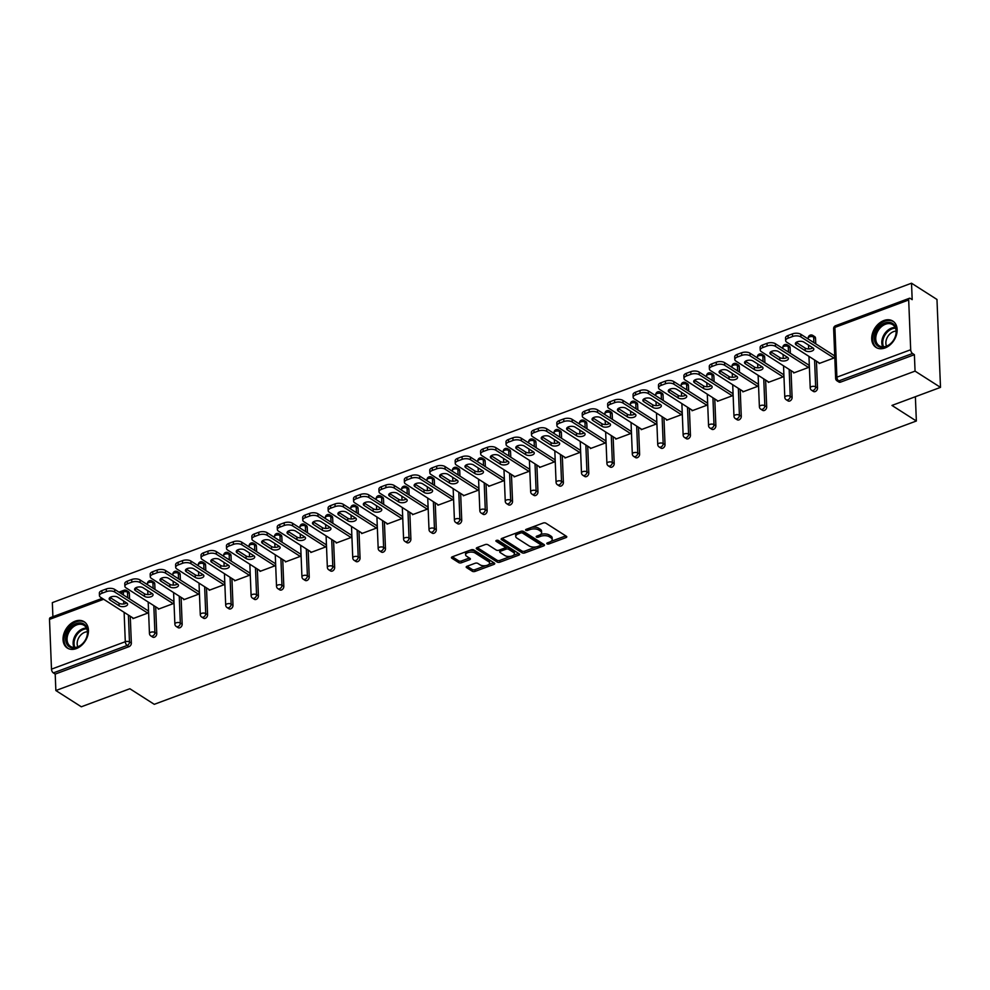 <?xml version="1.0" encoding="UTF-8"?>
<svg xmlns="http://www.w3.org/2000/svg" width="990" height="990" viewBox="0 0 990 990"><rect width="100%" height="100%" fill="white"/><g stroke="black" fill="none" stroke-linecap="round" stroke-linejoin="round"><path stroke-width="1.49" d="M547.049 543.832A1.374 0.656 177.7 0 0 548.967 543.931L565.958 537.607A1.968 0.941 177.7 0 0 566.787 536.803A1.968 0.941 177.7 0 0 566.416 536.295L545.898 523.178A1.968 0.941 177.7 0 0 543.151 523.042L526.16 529.353A1.374 0.656 177.7 0 0 525.591 529.922A1.374 0.656 177.7 0 0 525.839 530.281A1.374 0.656 177.7 0 0 527.757 530.38L529.959 529.563A6.287 2.995 177.7 0 1 538.721 529.984L540.441 531.086A6.287 2.995 177.7 0 1 541.604 532.731A6.287 2.995 177.7 0 1 538.968 535.318L536.766 536.135A1.374 0.656 177.7 0 0 536.196 536.704A1.374 0.656 177.7 0 0 536.444 537.063A1.374 0.656 177.7 0 0 538.362 537.149L540.565 536.332A6.287 2.995 177.7 0 1 549.326 536.766L551.046 537.855A6.287 2.995 177.7 0 1 552.21 539.513A6.287 2.995 177.7 0 1 549.574 542.087L547.371 542.904A1.374 0.656 177.7 0 0 546.802 543.473A1.374 0.656 177.7 0 0 547.049 543.832M76.304 648.599A15.617 11.323 -57.4 0 0 87.739 635.63A15.617 11.323 -57.4 0 0 84.162 621.732A15.617 11.323 -57.4 0 0 75.203 621.175A15.617 11.323 -57.4 0 0 63.756 634.145A15.617 11.323 -57.4 0 0 67.345 648.054A15.617 11.323 -57.4 0 0 76.304 648.599M884.986 347.973A15.617 11.323 -57.4 0 0 896.433 334.991A15.617 11.323 -57.4 0 0 892.844 321.094A15.617 11.323 -57.4 0 0 883.884 320.537A15.617 11.323 -57.4 0 0 872.438 333.519A15.617 11.323 -57.4 0 0 876.026 347.416A15.617 11.323 -57.4 0 0 884.986 347.973M467.02 566.268A1.968 0.941 177.7 0 0 466.191 567.084A1.968 0.941 177.7 0 0 466.562 567.592L472.317 571.279A1.968 0.941 177.7 0 0 475.052 571.403L493.923 564.399A1.968 0.941 177.7 0 0 494.753 563.582A1.968 0.941 177.7 0 0 494.381 563.075L473.851 549.957A1.968 0.941 177.7 0 0 471.116 549.821L452.244 556.838A1.968 0.941 177.7 0 0 451.428 557.642A1.968 0.941 177.7 0 0 451.786 558.162L458.741 562.605A1.968 0.941 177.7 0 0 461.489 562.741L469.557 559.734A1.968 0.941 177.7 0 0 470.386 558.929A1.968 0.941 177.7 0 0 470.015 558.409L466.562 556.207A5.259 2.512 177.7 0 1 465.597 554.833A5.259 2.512 177.7 0 1 469.198 552.284A5.259 2.512 177.7 0 1 475.126 553.026L488.639 561.664A5.259 2.512 177.7 0 1 489.617 563.038A5.259 2.512 177.7 0 1 486.016 565.587A5.259 2.512 177.7 0 1 480.088 564.845L477.836 563.409A1.968 0.941 177.7 0 0 475.089 563.273L467.02 566.268M908.684 299.982L834.892 327.418L836.884 377.178L910.689 349.742L908.684 299.982A3.007 1.497 69.6 0 1 909.389 298.287A3.007 1.497 69.6 0 1 910.33 298.46L912.186 299.648L911.518 283.214L936.973 299.463L940.5 387.375L891.953 405.43L916.356 421.01L154.267 704.323L129.863 688.743L81.316 706.786L55.861 690.537L915.057 371.126L914.389 354.68L912.533 353.492L838.74 380.927L840.597 382.115L914.389 354.68M940.5 387.375L915.057 371.126M522.052 552.791A1.968 0.941 177.7 0 0 524.787 552.915L543.659 545.911A1.968 0.941 177.7 0 0 544.475 545.094A1.968 0.941 177.7 0 0 544.116 544.587L523.586 531.469A1.968 0.941 177.7 0 0 520.851 531.333L501.979 538.35A1.968 0.941 177.7 0 0 501.15 539.154A1.968 0.941 177.7 0 0 501.522 539.674L522.052 552.791L521.978 551.034A1.968 0.941 177.7 0 0 524.712 551.158L536.271 546.864M518.785 555.155L499.925 562.159A1.968 0.941 177.7 0 1 497.178 562.035L476.648 548.918A1.968 0.941 177.7 0 1 476.289 548.398A1.968 0.941 177.7 0 1 477.106 547.594L485.187 544.587A1.968 0.941 177.7 0 1 487.921 544.723L496.25 550.044A1.968 0.941 177.7 0 0 498.997 550.18L504.343 548.188A1.968 0.941 177.7 0 0 505.172 547.383A1.968 0.941 177.7 0 0 504.801 546.864L496.139 541.32A1.374 0.656 177.7 0 1 495.879 540.961A1.374 0.656 177.7 0 1 496.832 540.305A1.374 0.656 177.7 0 1 498.378 540.49L519.255 553.831A1.968 0.941 177.7 0 1 519.614 554.338A1.968 0.941 177.7 0 1 518.785 555.155L518.723 553.497M916.356 421.01L915.379 396.718M910.689 349.742A3.007 1.497 69.6 0 0 912.533 353.492M55.861 690.537L55.205 674.091L53.349 672.903A3.007 1.497 -110.4 0 1 51.492 669.153L49.5 619.394A3.007 1.497 -110.4 0 1 50.193 617.698L102.23 598.356M52.903 616.696L52.334 602.625L911.518 283.214M833.815 355.373L834.471 355.125L834.57 357.774L819.101 363.516L819.077 362.847M129.344 593.357L127.487 592.168A3.007 2.178 122.6 0 0 126.658 590.547L128.514 591.735A3.007 2.178 122.6 0 1 129.344 593.357L129.566 598.925M130.259 616.263L131.348 643.116A3.007 2.178 122.6 0 1 129.009 646.656L127.141 645.468L53.349 672.903M55.205 674.091L129.009 646.656M840.597 382.115A3.007 2.178 122.6 0 1 838.877 382.016L837.008 380.828A3.007 2.178 122.6 0 0 838.74 380.927A3.007 1.497 69.6 0 1 836.884 377.178A3.007 1.435 177.7 0 0 835.634 378.415A3.007 3.007 0 0 0 837.008 380.828M156.754 633.662A3.007 2.178 122.6 0 1 154.415 637.213A3.007 2.178 122.6 0 1 152.695 637.102L150.839 635.914A3.007 2.178 122.6 0 0 152.559 636.026A3.007 2.178 -57.4 0 0 154.898 632.474L156.754 633.662L155.678 606.808M154.762 583.902L152.893 582.714A3.007 2.178 122.6 0 0 152.076 581.093L153.933 582.281A3.007 2.178 122.6 0 1 154.762 583.902L154.984 589.471M182.172 624.22A3.007 2.178 122.6 0 1 179.833 627.759A3.007 2.178 122.6 0 1 178.113 627.66L176.245 626.472A3.007 2.178 122.6 0 0 177.977 626.571A3.007 2.178 -57.4 0 0 180.316 623.032L182.172 624.22L181.096 597.366M180.168 574.46L178.311 573.272A3.007 2.178 122.6 0 0 177.482 571.651L179.351 572.839A3.007 2.178 122.6 0 1 180.168 574.46L180.39 580.029M207.578 614.765A3.007 2.178 122.6 0 1 205.252 618.317A3.007 2.178 122.6 0 1 203.519 618.206L201.663 617.018A3.007 2.178 122.6 0 0 203.383 617.129A3.007 2.178 -57.4 0 0 205.722 613.577L207.578 614.765L206.502 587.912M205.586 565.018L203.73 563.83A3.007 2.178 122.6 0 0 202.901 562.196L204.757 563.384A3.007 2.178 122.6 0 1 205.586 565.018L205.809 570.574M232.996 605.323A3.007 2.178 122.6 0 1 230.658 608.862A3.007 2.178 122.6 0 1 228.938 608.763L227.081 607.575A3.007 2.178 122.6 0 0 228.801 607.674A3.007 2.178 -57.4 0 0 231.14 604.135L232.996 605.323L231.92 578.469M231.004 555.563L229.136 554.375A3.007 2.178 122.6 0 0 228.319 552.754L230.175 553.942A3.007 2.178 122.6 0 1 231.004 555.563L231.227 561.132M258.415 595.869A3.007 2.178 122.6 0 1 256.076 599.42A3.007 2.178 122.6 0 1 254.356 599.309L252.487 598.121A3.007 2.178 122.6 0 0 254.22 598.232A3.007 2.178 -57.4 0 0 256.558 594.681L258.415 595.869L257.338 569.015M256.41 546.121L254.554 544.933A3.007 2.178 122.6 0 0 253.725 543.312L255.581 544.488A3.007 2.178 122.6 0 1 256.41 546.121L256.633 551.678M283.821 586.427A3.007 2.178 122.6 0 1 281.494 589.966A3.007 2.178 122.6 0 1 279.762 589.867L277.905 588.679A3.007 2.178 122.6 0 0 279.626 588.778A3.007 2.178 -57.4 0 0 281.964 585.239L283.821 586.427L282.744 559.573M281.828 536.667L279.972 535.479A3.007 2.178 122.6 0 0 279.143 533.857L280.999 535.046A3.007 2.178 122.6 0 1 281.828 536.667L282.051 542.235M309.239 576.972A3.007 2.178 122.6 0 1 306.9 580.524A3.007 2.178 122.6 0 1 305.18 580.412L303.324 579.224A3.007 2.178 122.6 0 0 305.044 579.336A3.007 2.178 -57.4 0 0 307.383 575.784L309.239 576.972L308.162 550.118M307.247 527.225L305.378 526.037A3.007 2.178 122.6 0 0 304.561 524.415L306.417 525.603A3.007 2.178 122.6 0 1 307.247 527.225L307.469 532.781M334.657 567.53A3.007 2.178 122.6 0 1 332.318 571.069A3.007 2.178 122.6 0 1 330.598 570.97L328.729 569.782A3.007 2.178 122.6 0 0 330.462 569.894A3.007 2.178 -57.4 0 0 332.801 566.342L334.657 567.53L333.581 540.676M332.652 517.77L330.796 516.582A3.007 2.178 122.6 0 0 329.967 514.961L331.823 516.149A3.007 2.178 122.6 0 1 332.652 517.77L332.875 523.339M360.063 558.088A3.007 2.178 122.6 0 1 357.724 561.627A3.007 2.178 122.6 0 1 356.004 561.516L354.148 560.328A3.007 2.178 122.6 0 0 355.868 560.439A3.007 2.178 -57.4 0 0 358.207 556.9L360.063 558.088L358.986 531.222M358.071 508.328L356.214 507.14A3.007 2.178 122.6 0 0 355.385 505.519L357.242 506.707A3.007 2.178 122.6 0 1 358.071 508.328L358.293 513.884M385.481 548.633A3.007 2.178 122.6 0 1 383.142 552.185A3.007 2.178 122.6 0 1 381.422 552.074L379.566 550.886A3.007 2.178 122.6 0 0 381.286 550.997A3.007 2.178 -57.4 0 0 383.625 547.445L385.481 548.633L384.405 521.779M383.489 498.873L381.62 497.685A3.007 2.178 122.6 0 0 380.804 496.064L382.66 497.252A3.007 2.178 122.6 0 1 383.489 498.873L383.712 504.442M410.9 539.191A3.007 2.178 122.6 0 1 408.561 542.73A3.007 2.178 122.6 0 1 406.841 542.631L404.972 541.443A3.007 2.178 122.6 0 0 406.704 541.542A3.007 2.178 -57.4 0 0 409.031 538.003L410.9 539.191L409.823 512.325M408.895 489.431L407.039 488.243A3.007 2.178 122.6 0 0 406.209 486.622L408.066 487.81A3.007 2.178 122.6 0 1 408.895 489.431L409.118 494.988M436.305 529.737A3.007 2.178 122.6 0 1 433.966 533.288A3.007 2.178 122.6 0 1 432.246 533.177L430.39 531.989A3.007 2.178 122.6 0 0 432.11 532.1A3.007 2.178 -57.4 0 0 434.449 528.549L436.305 529.737L435.229 502.883M434.313 479.977L432.457 478.789A3.007 2.178 122.6 0 0 431.628 477.168L433.484 478.356A3.007 2.178 122.6 0 1 434.313 479.977L434.536 485.546M461.724 520.294A3.007 2.178 122.6 0 1 459.385 523.834A3.007 2.178 122.6 0 1 457.665 523.735L455.808 522.547A3.007 2.178 122.6 0 0 457.529 522.646A3.007 2.178 -57.4 0 0 459.867 519.107L461.724 520.294L460.647 493.441M459.731 470.535L457.863 469.347A3.007 2.178 122.6 0 0 457.034 467.726L458.902 468.914A3.007 2.178 122.6 0 1 459.731 470.535L459.954 476.103M487.142 510.84A3.007 2.178 122.6 0 1 484.803 514.392A3.007 2.178 122.6 0 1 483.083 514.28L481.214 513.092A3.007 2.178 122.6 0 0 482.947 513.204A3.007 2.178 -57.4 0 0 485.273 509.652L487.142 510.84L486.053 483.986M485.137 461.08L483.281 459.892A3.007 2.178 122.6 0 0 482.452 458.271L484.308 459.459A3.007 2.178 122.6 0 1 485.137 461.08L485.36 466.649M512.548 501.398A3.007 2.178 122.6 0 1 510.209 504.937A3.007 2.178 122.6 0 1 508.489 504.838L506.632 503.65A3.007 2.178 122.6 0 0 508.353 503.749A3.007 2.178 -57.4 0 0 510.692 500.21L512.548 501.398L511.471 474.544M510.555 451.638L508.699 450.45A3.007 2.178 122.6 0 0 507.87 448.829L509.726 450.017A3.007 2.178 122.6 0 1 510.555 451.638L510.778 457.207M537.966 491.943A3.007 2.178 122.6 0 1 535.627 495.495A3.007 2.178 122.6 0 1 533.907 495.384L532.051 494.196A3.007 2.178 122.6 0 0 533.771 494.307A3.007 2.178 -57.4 0 0 536.11 490.755L537.966 491.943L536.889 465.09M535.961 442.183L534.105 440.996A3.007 2.178 122.6 0 0 533.276 439.374L535.144 440.562A3.007 2.178 122.6 0 1 535.961 442.183L536.196 447.752M563.384 482.501A3.007 2.178 122.6 0 1 561.045 486.041A3.007 2.178 122.6 0 1 559.313 485.942L557.457 484.754A3.007 2.178 122.6 0 0 559.177 484.853A3.007 2.178 -57.4 0 0 561.516 481.313L563.384 482.501L562.295 455.647M561.38 432.741L559.523 431.553A3.007 2.178 122.6 0 0 558.694 429.932L560.55 431.12A3.007 2.178 122.6 0 1 561.38 432.741L561.602 438.31M588.79 473.047A3.007 2.178 122.6 0 1 586.451 476.598A3.007 2.178 122.6 0 1 584.731 476.487L582.875 475.299A3.007 2.178 122.6 0 0 584.595 475.41A3.007 2.178 -57.4 0 0 586.934 471.859L588.79 473.047L587.714 446.193M586.798 423.299L584.942 422.111A3.007 2.178 122.6 0 0 584.112 420.478L585.969 421.666A3.007 2.178 122.6 0 1 586.798 423.299L587.021 428.856M614.208 463.605A3.007 2.178 122.6 0 1 611.87 467.144A3.007 2.178 122.6 0 1 610.149 467.045L608.293 465.857A3.007 2.178 122.6 0 0 610.013 465.956A3.007 2.178 -57.4 0 0 612.352 462.417L614.208 463.605L613.132 436.751M612.204 413.845L610.347 412.657A3.007 2.178 122.6 0 0 609.518 411.036L611.387 412.224A3.007 2.178 122.6 0 1 612.204 413.845L612.426 419.414M639.627 454.15A3.007 2.178 122.6 0 1 637.288 457.702A3.007 2.178 122.6 0 1 635.555 457.59L633.699 456.402A3.007 2.178 122.6 0 0 635.419 456.514A3.007 2.178 -57.4 0 0 637.758 452.962L639.627 454.15L638.538 427.296M637.622 404.403L635.766 403.215A3.007 2.178 122.6 0 0 634.937 401.594L636.793 402.769A3.007 2.178 122.6 0 1 637.622 404.403L637.845 409.959M665.033 444.708A3.007 2.178 122.6 0 1 662.694 448.247A3.007 2.178 122.6 0 1 660.974 448.148L659.117 446.96A3.007 2.178 122.6 0 0 660.837 447.059A3.007 2.178 -57.4 0 0 663.176 443.52L665.033 444.708L663.956 417.854M663.04 394.948L661.172 393.76A3.007 2.178 122.6 0 0 660.355 392.139L662.211 393.327A3.007 2.178 122.6 0 1 663.04 394.948L663.263 400.517M690.451 435.254A3.007 2.178 122.6 0 1 688.112 438.805A3.007 2.178 122.6 0 1 686.392 438.694L684.535 437.506A3.007 2.178 122.6 0 0 686.256 437.617A3.007 2.178 -57.4 0 0 688.595 434.065L690.451 435.254L689.374 408.4M688.446 385.506L686.59 384.318A3.007 2.178 122.6 0 0 685.761 382.697L687.629 383.885A3.007 2.178 122.6 0 1 688.446 385.506L688.669 391.062M715.869 425.811A3.007 2.178 122.6 0 1 713.53 429.363A3.007 2.178 122.6 0 1 711.798 429.252L709.941 428.064A3.007 2.178 122.6 0 0 711.662 428.175A3.007 2.178 -57.4 0 0 714 424.623L715.869 425.811L714.78 398.958M713.864 376.052L712.008 374.864A3.007 2.178 122.6 0 0 711.179 373.242L713.035 374.43A3.007 2.178 122.6 0 1 713.864 376.052L714.087 381.62M741.275 416.369A3.007 2.178 122.6 0 1 738.936 419.909A3.007 2.178 122.6 0 1 737.216 419.797L735.36 418.609A3.007 2.178 122.6 0 0 737.08 418.721A3.007 2.178 -57.4 0 0 739.419 415.181L741.275 416.369L740.198 389.503M739.283 366.609L737.414 365.421A3.007 2.178 122.6 0 0 736.597 363.8L738.453 364.988A3.007 2.178 122.6 0 1 739.283 366.609L739.505 372.166M766.693 406.915A3.007 2.178 122.6 0 1 764.354 410.466A3.007 2.178 122.6 0 1 762.634 410.355L760.765 409.167A3.007 2.178 122.6 0 0 762.498 409.278A3.007 2.178 -57.4 0 0 764.837 405.727L766.693 406.915L765.616 380.061M764.688 357.155L762.832 355.967A3.007 2.178 122.6 0 0 762.003 354.346L763.872 355.534A3.007 2.178 122.6 0 1 764.688 357.155L764.911 362.724M792.099 397.473A3.007 2.178 122.6 0 1 789.773 401.012A3.007 2.178 122.6 0 1 788.04 400.913L786.184 399.725A3.007 2.178 122.6 0 0 787.904 399.824A3.007 2.178 -57.4 0 0 790.243 396.285L792.099 397.473L791.022 370.619M790.107 347.713L788.25 346.525A3.007 2.178 122.6 0 0 787.421 344.904L789.277 346.092A3.007 2.178 122.6 0 1 790.107 347.713L790.329 353.269M817.517 388.018A3.007 2.178 122.6 0 1 815.178 391.57A3.007 2.178 122.6 0 1 813.458 391.458L811.602 390.27A3.007 2.178 122.6 0 0 813.322 390.382A3.007 2.178 -57.4 0 0 815.661 386.83L817.517 388.018L816.441 361.164M815.525 338.258L813.656 337.07A3.007 2.178 122.6 0 0 812.84 335.449L814.696 336.637A3.007 2.178 122.6 0 1 815.525 338.258L815.748 343.827M793.658 372.289L793.683 372.97L809.164 367.216L809.053 364.58L808.397 364.815M768.24 381.744L768.265 382.412L783.746 376.658L783.635 374.022L782.991 374.269M742.834 391.186L742.859 391.867L758.328 386.112L758.229 383.476L757.573 383.712M717.416 400.641L717.441 401.309L732.922 395.555L732.81 392.919L732.167 393.166M691.998 410.083L692.022 410.763L707.504 405.009L707.404 402.373L706.749 402.608M666.592 419.537L666.616 420.206L682.085 414.451L681.986 411.815L681.33 412.063M641.173 428.979L641.198 429.66L656.679 423.906L656.568 421.27L655.924 421.505M615.755 438.434L615.78 439.102L631.261 433.348L631.162 430.712L630.506 430.959M590.349 447.876L590.374 448.557L605.843 442.802L605.744 440.166L605.088 440.401M564.931 457.318L564.956 457.999L580.437 452.244L580.326 449.608L579.682 449.856M539.513 466.773L539.55 467.453L555.019 461.699L554.92 459.063L554.264 459.298M514.107 476.215L514.132 476.895L529.613 471.141L529.501 468.505L528.846 468.753M488.689 485.669L488.714 486.338L504.195 480.596L504.083 477.947L503.44 478.195M463.271 495.111L463.308 495.792L478.776 490.038L478.677 487.402L478.022 487.637M437.865 504.566L437.889 505.234L453.371 499.48L453.259 496.844L452.603 497.091M412.446 514.008L412.471 514.689L427.952 508.934L427.841 506.298L427.197 506.534M387.028 523.462L387.065 524.131L402.534 518.376L402.435 515.74L401.779 515.988M361.622 532.905L361.647 533.585L377.128 527.831L377.017 525.195L376.361 525.43M336.204 542.359L336.229 543.027L351.71 537.273L351.599 534.637L350.955 534.885M310.786 551.801L310.823 552.482L326.292 546.728L326.193 544.092L325.537 544.327M285.38 561.256L285.405 561.924L300.886 556.17L300.774 553.534L300.119 553.781M259.962 570.698L259.986 571.379L275.468 565.624L275.356 562.988L274.713 563.223M234.556 580.152L234.581 580.821L250.049 575.066L249.95 572.43L249.294 572.678M209.138 589.595L209.162 590.275L224.643 584.521L224.532 581.885L223.876 582.12M183.719 599.037L183.744 599.717L199.225 593.963L199.114 591.327L198.47 591.575M158.313 608.491L158.338 609.172L173.807 603.417L173.708 600.769L173.052 601.017M132.895 617.933L132.92 618.614L148.401 612.86L148.29 610.224L147.646 610.471M552.21 539.513L552.135 537.743A6.287 2.995 177.7 0 0 550.972 536.097L551.046 537.855M540.342 534.637L540.49 534.575A6.287 2.995 177.7 0 1 549.264 535.008L550.972 536.097M541.604 532.731L541.53 530.974A6.287 2.995 177.7 0 0 540.367 529.328L540.441 531.086M531.593 527.336A6.287 2.995 177.7 0 1 538.659 528.227L540.367 529.328M550.947 541.406L565.797 535.887M502.079 538.312L521.978 551.034M540.825 545.181L543.485 544.178M540.305 545.539A1.374 0.656 177.7 0 0 540.874 544.97A1.374 0.656 177.7 0 0 540.627 544.611L522.596 533.103A1.374 0.656 177.7 0 0 520.678 533.004L518.364 533.87A6.287 2.995 177.7 0 0 515.728 536.456A6.287 2.995 177.7 0 0 516.891 538.102L529.217 545.973A6.287 2.995 177.7 0 0 537.978 546.406L540.305 545.539M540.577 543.597A1.374 0.656 177.7 0 0 540.812 543.213A1.374 0.656 177.7 0 0 540.552 542.854L540.627 544.611M521.891 531.123A1.374 0.656 177.7 0 1 522.534 531.345L540.552 542.854M516.929 532.793A6.287 2.995 177.7 0 0 515.654 534.699L515.728 536.456M518.624 553.422L513.253 555.427M510.964 556.281L499.851 560.402L499.925 562.159M477.205 547.557L497.116 560.278A1.968 0.941 177.7 0 0 499.851 560.402M505.172 547.383L505.098 545.626A1.968 0.941 177.7 0 0 504.739 545.106L497.153 540.255M504.888 555.563A5.259 2.512 177.7 0 0 510.815 556.306A5.259 2.512 177.7 0 0 514.416 553.757A5.259 2.512 177.7 0 0 513.451 552.383L508.687 549.339A1.968 0.941 177.7 0 0 505.94 549.202L500.594 551.195A1.968 0.941 177.7 0 0 499.764 551.999A1.968 0.941 177.7 0 0 500.136 552.519L504.888 555.563M514.416 553.757L514.355 551.999A5.259 2.512 177.7 0 0 513.377 550.626L513.451 552.383M505.011 547.767L505.878 547.445A1.968 0.941 177.7 0 1 508.613 547.581L513.377 550.626M499.851 549.858A1.968 0.941 177.7 0 0 499.69 550.242L499.764 551.999M489.617 563.038L489.543 561.281A5.259 2.512 177.7 0 0 488.565 559.907L488.639 561.664M469.297 550.502A5.259 2.512 177.7 0 1 475.052 551.269L488.565 559.907M466.488 551.541A5.259 2.512 177.7 0 0 465.523 553.076L465.597 554.833M452.343 556.801L458.679 560.847A1.968 0.941 177.7 0 0 461.414 560.984L469.396 558.014M467.107 566.231L472.242 569.51A1.968 0.941 177.7 0 0 474.99 569.646L485.843 565.612M488.652 564.572L493.763 562.667M792.446 333.877L788.04 335.511L788.151 338.159L792.545 336.513L792.446 333.877A6.002 2.871 -2.3 0 1 800.823 334.286L834.496 355.806M788.151 338.159A6.002 2.871 177.7 0 0 785.639 340.622L785.528 337.986A6.002 2.871 -2.3 0 1 788.04 335.511M812.864 347.849A4.702 2.24 -2.3 0 1 805.179 348.109L796.195 342.367M800.823 334.286L800.922 336.934L833.927 358.009M800.922 336.934A6.002 2.871 177.7 0 0 792.545 336.513M785.639 340.622A6.002 2.871 177.7 0 0 786.753 342.193L819.745 363.281M812.951 347.898A4.702 2.24 -2.3 0 1 813.817 349.136A4.702 2.24 -2.3 0 1 810.587 351.413A4.702 2.24 -2.3 0 1 805.291 350.745L796.22 344.953A4.702 2.24 -2.3 0 1 795.354 343.728A4.702 2.24 -2.3 0 1 798.571 341.451A4.702 2.24 -2.3 0 1 803.88 342.107L812.951 347.898M767.027 343.332L762.634 344.966L762.733 347.601L767.139 345.968L767.027 343.332A6.002 2.871 -2.3 0 1 775.405 343.74L809.077 365.248M762.733 347.601A6.002 2.871 177.7 0 0 760.221 350.064L760.122 347.428A6.002 2.871 -2.3 0 1 762.634 344.966M787.458 357.303A4.702 2.24 -2.3 0 1 779.774 357.563L770.777 351.821M775.405 343.74L775.504 346.376L808.508 367.463M775.504 346.376A6.002 2.871 177.7 0 0 767.139 345.968M760.221 350.064A6.002 2.871 177.7 0 0 761.335 351.648L794.339 372.723M787.533 357.353A4.702 2.24 -2.3 0 1 788.399 358.578A4.702 2.24 -2.3 0 1 785.181 360.855A4.702 2.24 -2.3 0 1 779.873 360.199L770.814 354.408A4.702 2.24 -2.3 0 1 769.935 353.17A4.702 2.24 -2.3 0 1 773.165 350.893A4.702 2.24 -2.3 0 1 778.462 351.561L787.533 357.353M741.621 352.774L737.216 354.408L737.327 357.056L741.72 355.41L741.621 352.774A6.002 2.871 -2.3 0 1 749.987 353.183L783.672 374.703M737.327 357.056A6.002 2.871 177.7 0 0 734.803 359.519L734.704 356.883A6.002 2.871 -2.3 0 1 737.216 354.408M762.04 366.746A4.702 2.24 -2.3 0 1 754.355 367.005L745.371 361.263M749.987 353.183L750.098 355.831L783.09 376.905M750.098 355.831A6.002 2.871 177.7 0 0 741.72 355.41M734.803 359.519A6.002 2.871 177.7 0 0 735.916 361.09L768.921 382.177M762.114 366.795A4.702 2.24 -2.3 0 1 762.993 368.032A4.702 2.24 -2.3 0 1 759.763 370.31A4.702 2.24 -2.3 0 1 754.454 369.641L745.396 363.85A4.702 2.24 -2.3 0 1 744.529 362.625A4.702 2.24 -2.3 0 1 747.747 360.348A4.702 2.24 -2.3 0 1 753.056 361.004L762.114 366.795M716.203 362.229L711.81 363.862L711.909 366.498L716.315 364.864L716.203 362.229A6.002 2.871 -2.3 0 1 724.581 362.637L758.253 384.145M711.909 366.498A6.002 2.871 177.7 0 0 709.397 368.961L709.285 366.325A6.002 2.871 -2.3 0 1 711.81 363.862M736.622 376.2A4.702 2.24 -2.3 0 1 728.937 376.46L719.953 370.718M724.581 362.637L724.68 365.273L757.684 386.348M724.68 365.273A6.002 2.871 177.7 0 0 716.315 364.864M709.397 368.961A6.002 2.871 177.7 0 0 710.511 370.545L743.502 391.619M736.709 376.25A4.702 2.24 -2.3 0 1 737.575 377.475A4.702 2.24 -2.3 0 1 734.345 379.752A4.702 2.24 -2.3 0 1 729.048 379.096L719.977 373.304A4.702 2.24 -2.3 0 1 719.111 372.067A4.702 2.24 -2.3 0 1 722.341 369.79A4.702 2.24 -2.3 0 1 727.638 370.458L736.709 376.25M690.785 371.671L686.392 373.304L686.491 375.94L690.896 374.307L690.785 371.671A6.002 2.871 -2.3 0 1 699.163 372.079L732.835 393.599M686.491 375.94A6.002 2.871 177.7 0 0 683.979 378.415L683.88 375.779A6.002 2.871 -2.3 0 1 686.392 373.304M711.216 385.642A4.702 2.24 -2.3 0 1 703.531 385.902L694.534 380.16M699.163 372.079L699.262 374.715L732.266 395.802M699.262 374.715A6.002 2.871 177.7 0 0 690.896 374.307M683.979 378.415A6.002 2.871 177.7 0 0 685.092 379.987L718.096 401.074M711.29 385.692A4.702 2.24 -2.3 0 1 712.157 386.929A4.702 2.24 -2.3 0 1 708.939 389.206A4.702 2.24 -2.3 0 1 703.63 388.538L694.572 382.746A4.702 2.24 -2.3 0 1 693.693 381.521A4.702 2.24 -2.3 0 1 696.923 379.244A4.702 2.24 -2.3 0 1 702.232 379.9L711.29 385.692M665.379 381.125L660.974 382.759L661.085 385.395L665.478 383.761L665.379 381.125A6.002 2.871 -2.3 0 1 673.745 381.534L707.429 403.041M661.085 385.395A6.002 2.871 177.7 0 0 658.56 387.857L658.461 385.221A6.002 2.871 -2.3 0 1 660.974 382.759M685.798 395.097A4.702 2.24 -2.3 0 1 678.113 395.344L669.129 389.614M673.745 381.534L673.856 384.17L706.848 405.244M673.856 384.17A6.002 2.871 177.7 0 0 665.478 383.761M658.56 387.857A6.002 2.871 177.7 0 0 659.687 389.441L692.678 410.516M685.872 395.146A4.702 2.24 -2.3 0 1 686.751 396.371A4.702 2.24 -2.3 0 1 683.521 398.648A4.702 2.24 -2.3 0 1 678.224 397.992L669.153 392.201A4.702 2.24 -2.3 0 1 668.287 390.963A4.702 2.24 -2.3 0 1 671.505 388.686A4.702 2.24 -2.3 0 1 676.813 389.355L685.872 395.146M875.606 332.454A13.514 9.801 122.6 0 1 890.455 322.53A13.514 9.801 122.6 0 1 895.121 337.243A13.514 9.801 122.6 0 1 880.283 347.168A13.514 9.801 122.6 0 1 875.606 332.454M894.985 337.429A12.511 9.071 -57.4 0 0 892.683 324.671A12.511 9.071 -57.4 0 0 876.905 332.999A12.511 9.071 -57.4 0 0 879.207 345.757A12.511 9.071 -57.4 0 0 894.985 337.429M886.52 346.154A9.851 7.14 122.6 0 1 886.768 338.543A9.851 7.14 122.6 0 1 896.111 331.13M893.883 321.874A15.518 11.249 -57.4 0 0 893.723 321.775A15.518 11.249 -57.4 0 0 874.158 332.096A15.518 11.249 -57.4 0 0 877.016 347.923A15.518 11.249 -57.4 0 0 877.177 348.022M66.924 633.093A13.514 9.801 122.6 0 1 81.762 623.156A13.514 9.801 122.6 0 1 86.439 637.882A13.514 9.801 122.6 0 1 71.589 647.807A13.514 9.801 122.6 0 1 66.924 633.093M86.303 638.067A12.511 9.071 -57.4 0 0 84.001 625.309A12.511 9.071 -57.4 0 0 68.223 633.637A12.511 9.071 -57.4 0 0 70.525 646.396A12.511 9.071 -57.4 0 0 86.303 638.067M77.826 646.792A9.851 7.14 122.6 0 1 78.074 639.181A9.851 7.14 122.6 0 1 87.429 631.769M85.029 622.401L85.177 622.5A15.518 11.249 -57.4 0 0 85.029 622.401A15.518 11.249 -57.4 0 0 65.476 632.734A15.518 11.249 -57.4 0 0 68.322 648.561A15.518 11.249 -57.4 0 0 68.483 648.66L68.322 648.561M639.961 390.567L635.568 392.201L635.667 394.837L640.072 393.203L639.961 390.567A6.002 2.871 -2.3 0 1 648.339 390.976L682.011 412.496M635.667 394.837A6.002 2.871 177.7 0 0 633.154 397.312L633.043 394.676A6.002 2.871 -2.3 0 1 635.568 392.201M660.38 404.539A4.702 2.24 -2.3 0 1 652.695 404.799L643.71 399.057M648.339 390.976L648.438 393.612L681.442 414.699M648.438 393.612A6.002 2.871 177.7 0 0 640.072 393.203M633.154 397.312A6.002 2.871 177.7 0 0 634.268 398.883L667.26 419.97M660.466 404.588A4.702 2.24 -2.3 0 1 661.332 405.826A4.702 2.24 -2.3 0 1 658.115 408.103A4.702 2.24 -2.3 0 1 652.806 407.435L643.735 401.643A4.702 2.24 -2.3 0 1 642.869 400.406A4.702 2.24 -2.3 0 1 646.099 398.141A4.702 2.24 -2.3 0 1 651.395 398.797L660.466 404.588M614.543 400.022L610.149 401.655L610.248 404.291L614.654 402.658L614.543 400.022A6.002 2.871 -2.3 0 1 622.92 400.43L656.593 421.938M610.248 404.291A6.002 2.871 177.7 0 0 607.736 406.754L607.637 404.118A6.002 2.871 -2.3 0 1 610.149 401.655M634.974 413.993A4.702 2.24 -2.3 0 1 627.289 414.241L618.292 408.499M622.92 400.43L623.032 403.066L656.024 424.141M623.032 403.066A6.002 2.871 177.7 0 0 614.654 402.658M607.736 406.754A6.002 2.871 177.7 0 0 608.85 408.338L641.854 429.413M635.048 414.03A4.702 2.24 -2.3 0 1 635.927 415.268A4.702 2.24 -2.3 0 1 632.697 417.545A4.702 2.24 -2.3 0 1 627.388 416.889L618.329 411.098A4.702 2.24 -2.3 0 1 617.451 409.86A4.702 2.24 -2.3 0 1 620.681 407.583A4.702 2.24 -2.3 0 1 625.989 408.251L635.048 414.03M589.137 409.464L584.731 411.098L584.843 413.733L589.236 412.1L589.137 409.464A6.002 2.871 -2.3 0 1 597.502 409.872L631.187 431.393M584.843 413.733A6.002 2.871 177.7 0 0 582.318 416.208L582.219 413.572A6.002 2.871 -2.3 0 1 584.731 411.098M609.555 423.435A4.702 2.24 -2.3 0 1 601.87 423.695L592.886 417.953M597.502 409.872L597.614 412.508L630.605 433.595M597.614 412.508A6.002 2.871 177.7 0 0 589.236 412.1M582.318 416.208A6.002 2.871 177.7 0 0 583.444 417.78L616.436 438.867M609.63 423.485A4.702 2.24 -2.3 0 1 610.508 424.722A4.702 2.24 -2.3 0 1 607.278 426.999A4.702 2.24 -2.3 0 1 601.982 426.331L592.911 420.54A4.702 2.24 -2.3 0 1 592.045 419.302A4.702 2.24 -2.3 0 1 595.262 417.025A4.702 2.24 -2.3 0 1 600.571 417.693L609.63 423.485M563.718 418.918L559.325 420.552L559.424 423.188L563.83 421.554L563.718 418.918A6.002 2.871 -2.3 0 1 572.096 419.327L605.769 440.835M559.424 423.188A6.002 2.871 177.7 0 0 556.912 425.65L556.801 423.015A6.002 2.871 -2.3 0 1 559.325 420.552M584.137 432.878A4.702 2.24 -2.3 0 1 576.452 433.137L567.468 427.395M572.096 419.327L572.195 421.963L605.199 443.037M572.195 421.963A6.002 2.871 177.7 0 0 563.83 421.554M556.912 425.65A6.002 2.871 177.7 0 0 558.026 427.235L591.03 448.309M584.224 432.927A4.702 2.24 -2.3 0 1 585.09 434.164A4.702 2.24 -2.3 0 1 581.873 436.442A4.702 2.24 -2.3 0 1 576.564 435.773L567.505 429.994A4.702 2.24 -2.3 0 1 566.626 428.757A4.702 2.24 -2.3 0 1 569.856 426.48A4.702 2.24 -2.3 0 1 575.153 427.148L584.224 432.927M538.3 428.361L533.907 429.994L534.018 432.63L538.412 430.996L538.3 428.361A6.002 2.871 -2.3 0 1 546.678 428.769L580.35 450.289M534.018 432.63A6.002 2.871 177.7 0 0 531.494 435.105L531.395 432.469A6.002 2.871 -2.3 0 1 533.907 429.994M558.731 442.332A4.702 2.24 -2.3 0 1 551.046 442.592L542.062 436.85M546.678 428.769L546.789 431.405L579.781 452.492M546.789 431.405A6.002 2.871 177.7 0 0 538.412 430.996M531.494 435.105A6.002 2.871 177.7 0 0 532.608 436.677L565.612 457.764M558.806 442.382A4.702 2.24 -2.3 0 1 559.684 443.619A4.702 2.24 -2.3 0 1 556.454 445.896A4.702 2.24 -2.3 0 1 551.145 445.228L542.087 439.436A4.702 2.24 -2.3 0 1 541.208 438.199A4.702 2.24 -2.3 0 1 544.438 435.922A4.702 2.24 -2.3 0 1 549.747 436.59L558.806 442.382M512.894 437.803L508.489 439.449L508.6 442.085L512.993 440.451L512.894 437.803A6.002 2.871 -2.3 0 1 521.26 438.224L554.945 459.731M508.6 442.085A6.002 2.871 177.7 0 0 506.088 444.547L505.977 441.911A6.002 2.871 -2.3 0 1 508.489 439.449M533.313 451.774A4.702 2.24 -2.3 0 1 525.628 452.034L516.644 446.292M521.26 438.224L521.371 440.859L554.375 461.934M521.371 440.859A6.002 2.871 177.7 0 0 512.993 440.451M506.088 444.547A6.002 2.871 177.7 0 0 507.202 446.119L540.193 467.206M533.387 451.824A4.702 2.24 -2.3 0 1 534.266 453.061A4.702 2.24 -2.3 0 1 531.036 455.338A4.702 2.24 -2.3 0 1 525.74 454.67L516.669 448.891A4.702 2.24 -2.3 0 1 515.802 447.653A4.702 2.24 -2.3 0 1 519.02 445.376A4.702 2.24 -2.3 0 1 524.329 446.032L533.387 451.824M487.476 447.257L483.083 448.891L483.182 451.527L487.587 449.893L487.476 447.257A6.002 2.871 -2.3 0 1 495.854 447.666L529.526 469.186M483.182 451.527A6.002 2.871 177.7 0 0 480.67 454.002L480.558 451.353A6.002 2.871 -2.3 0 1 483.083 448.891M507.895 461.229A4.702 2.24 -2.3 0 1 500.21 461.489L491.226 455.746M495.854 447.666L495.953 450.302L528.957 471.389M495.953 450.302A6.002 2.871 177.7 0 0 487.587 449.893M480.67 454.002A6.002 2.871 177.7 0 0 481.784 455.573L514.788 476.648M507.981 461.278A4.702 2.24 -2.3 0 1 508.848 462.516A4.702 2.24 -2.3 0 1 505.63 464.78A4.702 2.24 -2.3 0 1 500.321 464.124L491.263 458.333A4.702 2.24 -2.3 0 1 490.384 457.095A4.702 2.24 -2.3 0 1 493.614 454.818A4.702 2.24 -2.3 0 1 498.911 455.487L507.981 461.278M462.058 456.699L457.665 458.345L457.776 460.981L462.169 459.348L462.058 456.699A6.002 2.871 -2.3 0 1 470.436 457.12L504.108 478.628M457.776 460.981A6.002 2.871 177.7 0 0 455.252 463.444L455.153 460.808A6.002 2.871 -2.3 0 1 457.665 458.345M482.489 470.671A4.702 2.24 -2.3 0 1 474.804 470.931L465.82 465.189M470.436 457.12L470.547 459.756L503.539 480.831M470.547 459.756A6.002 2.871 177.7 0 0 462.169 459.348M455.252 463.444A6.002 2.871 177.7 0 0 456.365 465.015L489.369 486.102M482.563 470.72A4.702 2.24 -2.3 0 1 483.442 471.958A4.702 2.24 -2.3 0 1 480.212 474.235A4.702 2.24 -2.3 0 1 474.903 473.567L465.845 467.775A4.702 2.24 -2.3 0 1 464.966 466.55A4.702 2.24 -2.3 0 1 468.196 464.273A4.702 2.24 -2.3 0 1 473.505 464.929L482.563 470.72M436.652 466.154L432.246 467.787L432.358 470.423L436.751 468.79L436.652 466.154A6.002 2.871 -2.3 0 1 445.017 466.562L478.702 488.082M432.358 470.423A6.002 2.871 177.7 0 0 429.846 472.898L429.734 470.25A6.002 2.871 -2.3 0 1 432.246 467.787M457.071 480.125A4.702 2.24 -2.3 0 1 449.386 480.385L440.401 474.643M445.017 466.562L445.129 469.198L478.133 490.285M445.129 469.198A6.002 2.871 177.7 0 0 436.751 468.79M429.846 472.898A6.002 2.871 177.7 0 0 430.959 474.47L463.951 495.545M457.145 480.175A4.702 2.24 -2.3 0 1 458.024 481.412A4.702 2.24 -2.3 0 1 454.794 483.677A4.702 2.24 -2.3 0 1 449.497 483.021L440.426 477.229A4.702 2.24 -2.3 0 1 439.56 475.992A4.702 2.24 -2.3 0 1 442.778 473.715A4.702 2.24 -2.3 0 1 448.086 474.383L457.145 480.175M411.234 475.596L406.841 477.229L406.94 479.878L411.345 478.232L411.234 475.596A6.002 2.871 -2.3 0 1 419.611 476.004L453.284 497.525M406.94 479.878A6.002 2.871 177.7 0 0 404.427 482.34L404.316 479.704A6.002 2.871 -2.3 0 1 406.841 477.229M431.665 489.567A4.702 2.24 -2.3 0 1 423.968 489.827L414.983 484.085M419.611 476.004L419.711 478.653L452.715 499.727M419.711 478.653A6.002 2.871 177.7 0 0 411.345 478.232M404.427 482.34A6.002 2.871 177.7 0 0 405.541 483.912L438.545 504.999M431.739 489.617A4.702 2.24 -2.3 0 1 432.605 490.854A4.702 2.24 -2.3 0 1 429.388 493.131A4.702 2.24 -2.3 0 1 424.079 492.463L415.02 486.672A4.702 2.24 -2.3 0 1 414.142 485.446A4.702 2.24 -2.3 0 1 417.372 483.17A4.702 2.24 -2.3 0 1 422.668 483.825L431.739 489.617M385.815 485.05L381.422 486.684L381.534 489.32L385.927 487.686L385.815 485.05A6.002 2.871 -2.3 0 1 394.193 485.459L427.878 506.967M381.534 489.32A6.002 2.871 177.7 0 0 379.009 491.782L378.91 489.147A6.002 2.871 -2.3 0 1 381.422 486.684M406.246 499.022A4.702 2.24 -2.3 0 1 398.562 499.282L389.577 493.54M394.193 485.459L394.305 488.095L427.296 509.182M394.305 488.095A6.002 2.871 177.7 0 0 385.927 487.686M379.009 491.782A6.002 2.871 177.7 0 0 380.123 493.367L413.127 514.441M406.321 499.071A4.702 2.24 -2.3 0 1 407.199 500.296A4.702 2.24 -2.3 0 1 403.97 502.574A4.702 2.24 -2.3 0 1 398.661 501.918L389.602 496.126A4.702 2.24 -2.3 0 1 388.724 494.889A4.702 2.24 -2.3 0 1 391.953 492.612A4.702 2.24 -2.3 0 1 397.262 493.28L406.321 499.071M360.41 494.493L356.004 496.126L356.115 498.774L360.509 497.129L360.41 494.493A6.002 2.871 -2.3 0 1 368.775 494.901L402.46 516.421M356.115 498.774A6.002 2.871 177.7 0 0 353.603 501.237L353.492 498.601A6.002 2.871 -2.3 0 1 356.004 496.126M380.828 508.464A4.702 2.24 -2.3 0 1 373.143 508.724L364.159 502.982M368.775 494.901L368.886 497.549L401.891 518.624M368.886 497.549A6.002 2.871 177.7 0 0 360.509 497.129M353.603 501.237A6.002 2.871 177.7 0 0 354.717 502.809L387.709 523.896M380.903 508.514A4.702 2.24 -2.3 0 1 381.781 509.751A4.702 2.24 -2.3 0 1 378.551 512.028A4.702 2.24 -2.3 0 1 373.255 511.36L364.184 505.568A4.702 2.24 -2.3 0 1 363.318 504.343A4.702 2.24 -2.3 0 1 366.535 502.066A4.702 2.24 -2.3 0 1 371.844 502.722L380.903 508.514M334.991 503.947L330.598 505.581L330.697 508.217L335.103 506.583L334.991 503.947A6.002 2.871 -2.3 0 1 343.369 504.356L377.042 525.863M330.697 508.217A6.002 2.871 177.7 0 0 328.185 510.679L328.074 508.043A6.002 2.871 -2.3 0 1 330.598 505.581M355.422 517.918A4.702 2.24 -2.3 0 1 347.725 518.178L338.741 512.436M343.369 504.356L343.468 506.991L376.472 528.066M343.468 506.991A6.002 2.871 177.7 0 0 335.103 506.583M328.185 510.679A6.002 2.871 177.7 0 0 329.299 512.263L362.303 533.338M355.497 517.968A4.702 2.24 -2.3 0 1 356.363 519.193A4.702 2.24 -2.3 0 1 353.145 521.47A4.702 2.24 -2.3 0 1 347.837 520.814L338.778 515.023A4.702 2.24 -2.3 0 1 337.899 513.785A4.702 2.24 -2.3 0 1 341.129 511.508A4.702 2.24 -2.3 0 1 346.426 512.177L355.497 517.968M309.585 513.389L305.18 515.023L305.291 517.659L309.684 516.025L309.585 513.389A6.002 2.871 -2.3 0 1 317.951 513.798L351.636 535.318M305.291 517.659A6.002 2.871 177.7 0 0 302.767 520.134L302.668 517.498A6.002 2.871 -2.3 0 1 305.18 515.023M330.004 527.361A4.702 2.24 -2.3 0 1 322.319 527.62L313.335 521.879M317.951 513.798L318.062 516.433L351.054 537.521M318.062 516.433A6.002 2.871 177.7 0 0 309.684 516.025M302.767 520.134A6.002 2.871 177.7 0 0 303.881 521.705L336.885 542.792M330.078 527.41A4.702 2.24 -2.3 0 1 330.957 528.648A4.702 2.24 -2.3 0 1 327.727 530.925A4.702 2.24 -2.3 0 1 322.418 530.256L313.36 524.465A4.702 2.24 -2.3 0 1 312.481 523.227A4.702 2.24 -2.3 0 1 315.711 520.963A4.702 2.24 -2.3 0 1 321.02 521.619L330.078 527.41M284.167 522.844L279.762 524.477L279.873 527.113L284.266 525.48L284.167 522.844A6.002 2.871 -2.3 0 1 292.533 523.252L326.217 544.76M279.873 527.113A6.002 2.871 177.7 0 0 277.361 529.576L277.25 526.94A6.002 2.871 -2.3 0 1 279.762 524.477M304.586 536.815A4.702 2.24 -2.3 0 1 296.901 537.063L287.917 531.333M292.533 523.252L292.644 525.888L325.648 546.963M292.644 525.888A6.002 2.871 177.7 0 0 284.266 525.48M277.361 529.576A6.002 2.871 177.7 0 0 278.475 531.16L311.466 552.234M304.66 536.865A4.702 2.24 -2.3 0 1 305.539 538.09A4.702 2.24 -2.3 0 1 302.309 540.367A4.702 2.24 -2.3 0 1 297.012 539.711L287.942 533.919A4.702 2.24 -2.3 0 1 287.075 532.682A4.702 2.24 -2.3 0 1 290.293 530.405A4.702 2.24 -2.3 0 1 295.602 531.073L304.66 536.865M258.749 532.286L254.356 533.919L254.455 536.555L258.86 534.922L258.749 532.286A6.002 2.871 -2.3 0 1 267.127 532.694L300.799 554.214M254.455 536.555A6.002 2.871 177.7 0 0 251.943 539.03L251.831 536.394A6.002 2.871 -2.3 0 1 254.356 533.919M279.18 546.257A4.702 2.24 -2.3 0 1 271.495 546.517L262.499 540.775M267.127 532.694L267.226 535.33L300.23 556.417M267.226 535.33A6.002 2.871 177.7 0 0 258.86 534.922M251.943 539.03A6.002 2.871 177.7 0 0 253.056 540.602L286.06 561.689M279.254 546.307A4.702 2.24 -2.3 0 1 280.121 547.544A4.702 2.24 -2.3 0 1 276.903 549.821A4.702 2.24 -2.3 0 1 271.594 549.153L262.536 543.361A4.702 2.24 -2.3 0 1 261.657 542.124A4.702 2.24 -2.3 0 1 264.887 539.847A4.702 2.24 -2.3 0 1 270.183 540.515L279.254 546.307M233.343 541.74L228.938 543.374L229.049 546.01L233.442 544.376L233.343 541.74A6.002 2.871 -2.3 0 1 241.708 542.149L275.393 563.657M229.049 546.01A6.002 2.871 177.7 0 0 226.524 548.472L226.425 545.837A6.002 2.871 -2.3 0 1 228.938 543.374M253.762 555.712A4.702 2.24 -2.3 0 1 246.077 555.959L237.093 550.217M241.708 542.149L241.82 544.785L274.812 565.859M241.82 544.785A6.002 2.871 177.7 0 0 233.442 544.376M226.524 548.472A6.002 2.871 177.7 0 0 227.638 550.056L260.642 571.131M253.836 555.749A4.702 2.24 -2.3 0 1 254.715 556.986A4.702 2.24 -2.3 0 1 251.485 559.263A4.702 2.24 -2.3 0 1 246.176 558.595L237.117 552.816A4.702 2.24 -2.3 0 1 236.251 551.579A4.702 2.24 -2.3 0 1 239.469 549.302A4.702 2.24 -2.3 0 1 244.778 549.97L253.836 555.749M207.925 551.183L203.519 552.816L203.631 555.452L208.024 553.818L207.925 551.183A6.002 2.871 -2.3 0 1 216.303 551.591L249.975 573.111M203.631 555.452A6.002 2.871 177.7 0 0 201.119 557.927L201.007 555.291A6.002 2.871 -2.3 0 1 203.519 552.816M228.344 565.154A4.702 2.24 -2.3 0 1 220.659 565.414L211.674 559.672M216.303 551.591L216.402 554.227L249.406 575.314M216.402 554.227A6.002 2.871 177.7 0 0 208.024 553.818M201.119 557.927A6.002 2.871 177.7 0 0 202.232 559.499L235.224 580.586M228.43 565.203A4.702 2.24 -2.3 0 1 229.296 566.441A4.702 2.24 -2.3 0 1 226.067 568.718A4.702 2.24 -2.3 0 1 220.77 568.05L211.699 562.258A4.702 2.24 -2.3 0 1 210.833 561.021A4.702 2.24 -2.3 0 1 214.05 558.744A4.702 2.24 -2.3 0 1 219.359 559.412L228.43 565.203M182.506 560.637L178.113 562.271L178.212 564.906L182.618 563.273L182.506 560.637A6.002 2.871 -2.3 0 1 190.884 561.045L224.557 582.553M178.212 564.906A6.002 2.871 177.7 0 0 175.7 567.369L175.601 564.733A6.002 2.871 -2.3 0 1 178.113 562.271M202.938 574.596A4.702 2.24 -2.3 0 1 195.253 574.856L186.256 569.114M190.884 561.045L190.983 563.681L223.988 584.756M190.983 563.681A6.002 2.871 177.7 0 0 182.618 563.273M175.7 567.369A6.002 2.871 177.7 0 0 176.814 568.953L209.818 590.028M203.012 574.646A4.702 2.24 -2.3 0 1 203.878 575.883A4.702 2.24 -2.3 0 1 200.661 578.16A4.702 2.24 -2.3 0 1 195.352 577.492L186.293 571.713A4.702 2.24 -2.3 0 1 185.415 570.475A4.702 2.24 -2.3 0 1 188.644 568.198A4.702 2.24 -2.3 0 1 193.941 568.866L203.012 574.646M157.101 570.079L152.695 571.713L152.806 574.349L157.2 572.715L157.101 570.079A6.002 2.871 -2.3 0 1 165.466 570.488L199.151 592.008M152.806 574.349A6.002 2.871 177.7 0 0 150.282 576.824L150.183 574.188A6.002 2.871 -2.3 0 1 152.695 571.713M177.519 584.05A4.702 2.24 -2.3 0 1 169.835 584.31L160.85 578.568M165.466 570.488L165.578 573.123L198.569 594.21M165.578 573.123A6.002 2.871 177.7 0 0 157.2 572.715M150.282 576.824A6.002 2.871 177.7 0 0 151.396 578.395L184.4 599.47M177.594 584.1A4.702 2.24 -2.3 0 1 178.472 585.337A4.702 2.24 -2.3 0 1 175.242 587.615A4.702 2.24 -2.3 0 1 169.934 586.946L160.875 581.155A4.702 2.24 -2.3 0 1 160.009 579.917A4.702 2.24 -2.3 0 1 163.226 577.64A4.702 2.24 -2.3 0 1 168.535 578.308L177.594 584.1M131.682 579.521L127.289 581.167L127.388 583.803L131.794 582.169L131.682 579.521A6.002 2.871 -2.3 0 1 140.06 579.942L173.733 601.45M127.388 583.803A6.002 2.871 177.7 0 0 124.876 586.266L124.765 583.63A6.002 2.871 -2.3 0 1 127.289 581.167M152.101 593.493A4.702 2.24 -2.3 0 1 144.416 593.753L135.432 588.011M140.06 579.942L140.159 582.578L173.163 603.653M140.159 582.578A6.002 2.871 177.7 0 0 131.794 582.169M124.876 586.266A6.002 2.871 177.7 0 0 125.99 587.837L158.982 608.924M152.188 593.542A4.702 2.24 -2.3 0 1 153.054 594.78A4.702 2.24 -2.3 0 1 149.824 597.057A4.702 2.24 -2.3 0 1 144.528 596.388L135.457 590.597A4.702 2.24 -2.3 0 1 134.591 589.372A4.702 2.24 -2.3 0 1 137.82 587.095A4.702 2.24 -2.3 0 1 143.117 587.751L152.188 593.542M106.264 588.976L101.871 590.609L101.97 593.245L106.376 591.612L106.264 588.976A6.002 2.871 -2.3 0 1 114.642 589.384L148.314 610.904M101.97 593.245A6.002 2.871 177.7 0 0 99.458 595.72L99.359 593.072A6.002 2.871 -2.3 0 1 101.871 590.609M126.695 602.947A4.702 2.24 -2.3 0 1 119.01 603.207L110.014 597.465M114.642 589.384L114.741 592.02L147.745 613.107M114.741 592.02A6.002 2.871 177.7 0 0 106.376 591.612M99.458 595.72A6.002 2.871 177.7 0 0 100.572 597.292L133.576 618.366M126.77 602.997A4.702 2.24 -2.3 0 1 127.636 604.234A4.702 2.24 -2.3 0 1 124.418 606.499A4.702 2.24 -2.3 0 1 119.109 605.843L110.051 600.051A4.702 2.24 -2.3 0 1 109.172 598.814A4.702 2.24 -2.3 0 1 112.402 596.537A4.702 2.24 -2.3 0 1 117.711 597.205L126.77 602.997M548.906 542.334L548.967 543.931M527.695 528.784L527.757 530.38M538.3 535.565L538.362 537.149M909.389 298.287L835.585 325.722A3.007 1.497 69.6 0 0 834.892 327.418A3.007 1.435 177.7 0 0 833.63 328.655L835.634 378.415M51.492 669.153L125.297 641.718L124.121 612.327M123.775 603.95L123.663 601.004M123.416 594.99L123.292 591.958L120.372 593.047M103.665 599.259L49.5 619.394M127.71 597.737L127.487 592.168A3.007 1.435 -2.3 0 0 123.292 591.958A3.007 1.497 -110.4 0 1 123.998 590.263L118.949 592.131M128.403 615.075L129.48 641.928A3.007 2.178 -57.4 0 1 127.141 645.468A3.007 1.497 -110.4 0 1 125.297 641.718A3.007 1.435 -2.3 0 1 129.48 641.928L131.348 643.116M812.84 335.449A3.007 3.007 0 0 0 808.211 338.11A3.007 1.435 177.7 0 1 809.474 336.872A3.007 1.435 -2.3 0 1 813.656 337.07L813.879 342.639M814.584 359.976L815.661 386.83A3.007 1.435 -2.3 0 0 811.478 386.632A3.007 1.435 177.7 0 0 810.216 387.857A3.007 3.007 0 0 0 811.602 390.27M787.421 344.904A3.007 3.007 0 0 0 782.805 347.552A3.007 1.435 177.7 0 1 784.055 346.314A3.007 1.435 -2.3 0 1 788.25 346.525L788.473 352.094M789.166 369.431L790.243 396.285A3.007 1.435 -2.3 0 0 786.06 396.074A3.007 1.435 177.7 0 0 784.798 397.312A3.007 3.007 0 0 0 786.184 399.725M762.003 354.346A3.007 3.007 0 0 0 757.387 356.994A3.007 1.435 177.7 0 1 758.649 355.769A3.007 1.435 -2.3 0 1 762.832 355.967L763.055 361.536M763.748 378.873L764.837 405.727A3.007 1.435 -2.3 0 0 760.642 405.529A3.007 1.435 177.7 0 0 759.392 406.754A3.007 3.007 0 0 0 760.765 409.167M736.597 363.8A3.007 3.007 0 0 0 731.969 366.449A3.007 1.435 177.7 0 1 733.231 365.211A3.007 1.435 -2.3 0 1 737.414 365.421L737.649 370.978M738.342 388.315L739.419 415.181A3.007 1.435 -2.3 0 0 735.236 414.971A3.007 1.435 177.7 0 0 733.974 416.208A3.007 3.007 0 0 0 735.36 418.609M711.179 373.242A3.007 3.007 0 0 0 706.563 375.891A3.007 1.435 177.7 0 1 707.813 374.666A3.007 1.435 -2.3 0 1 712.008 374.864L712.231 380.432M712.924 397.77L714 424.623A3.007 1.435 -2.3 0 0 709.818 424.413A3.007 1.435 177.7 0 0 708.555 425.65A3.007 3.007 0 0 0 709.941 428.064M685.761 382.697A3.007 3.007 0 0 0 681.145 385.345A3.007 1.435 177.7 0 1 682.407 384.108A3.007 1.435 -2.3 0 1 686.59 384.318L686.812 389.874M687.505 407.212L688.595 434.065A3.007 1.435 -2.3 0 0 684.399 433.868A3.007 1.435 177.7 0 0 683.149 435.105A3.007 3.007 0 0 0 684.535 437.506M660.355 392.139A3.007 3.007 0 0 0 655.739 394.787A3.007 1.435 177.7 0 1 656.989 393.562A3.007 1.435 -2.3 0 1 661.172 393.76L661.407 399.329M662.1 416.666L663.176 443.52A3.007 1.435 -2.3 0 0 658.994 443.31A3.007 1.435 177.7 0 0 657.731 444.547A3.007 3.007 0 0 0 659.117 446.96M634.937 401.594A3.007 3.007 0 0 0 630.321 404.242A3.007 1.435 177.7 0 1 631.583 403.004A3.007 1.435 -2.3 0 1 635.766 403.215L635.988 408.771M636.681 426.108L637.758 452.962A3.007 1.435 -2.3 0 0 633.575 452.764A3.007 1.435 177.7 0 0 632.313 454.002A3.007 3.007 0 0 0 633.699 456.402M609.518 411.036A3.007 3.007 0 0 0 604.902 413.684A3.007 1.435 177.7 0 1 606.165 412.459A3.007 1.435 -2.3 0 1 610.347 412.657L610.57 418.226M611.275 435.563L612.352 462.417A3.007 1.435 -2.3 0 0 608.157 462.206A3.007 1.435 177.7 0 0 606.907 463.444A3.007 3.007 0 0 0 608.293 465.857M584.112 420.478A3.007 3.007 0 0 0 579.496 423.138A3.007 1.435 177.7 0 1 580.746 421.901A3.007 1.435 -2.3 0 1 584.942 422.111L585.164 427.668M585.857 445.005L586.934 471.859A3.007 1.435 -2.3 0 0 582.751 471.661A3.007 1.435 177.7 0 0 581.489 472.886A3.007 3.007 0 0 0 582.875 475.299M558.694 429.932A3.007 3.007 0 0 0 554.078 432.581A3.007 1.435 177.7 0 1 555.341 431.343A3.007 1.435 -2.3 0 1 559.523 431.553L559.746 437.122M560.439 454.46L561.516 481.313A3.007 1.435 -2.3 0 0 557.333 481.103A3.007 1.435 177.7 0 0 556.071 482.34A3.007 3.007 0 0 0 557.457 484.754M533.276 439.374A3.007 3.007 0 0 0 528.66 442.035A3.007 1.435 177.7 0 1 529.922 440.798A3.007 1.435 -2.3 0 1 534.105 440.996L534.328 446.564M535.033 463.902L536.11 490.755A3.007 1.435 -2.3 0 0 531.915 490.557A3.007 1.435 177.7 0 0 530.665 491.782A3.007 3.007 0 0 0 532.051 494.196M507.87 448.829A3.007 3.007 0 0 0 503.254 451.477A3.007 1.435 177.7 0 1 504.504 450.24A3.007 1.435 -2.3 0 1 508.699 450.45L508.922 456.019M509.615 473.356L510.692 500.21A3.007 1.435 -2.3 0 0 506.509 500A3.007 1.435 177.7 0 0 505.246 501.237A3.007 3.007 0 0 0 506.632 503.65M482.452 458.271A3.007 3.007 0 0 0 477.836 460.932A3.007 1.435 177.7 0 1 479.098 459.694A3.007 1.435 -2.3 0 1 483.281 459.892L483.504 465.461M484.197 482.798L485.273 509.652A3.007 1.435 -2.3 0 0 481.091 509.454A3.007 1.435 177.7 0 0 479.828 510.679A3.007 3.007 0 0 0 481.214 513.092M457.034 467.726A3.007 3.007 0 0 0 452.418 470.374A3.007 1.435 177.7 0 1 453.68 469.136A3.007 1.435 -2.3 0 1 457.863 469.347L458.085 474.915M458.791 492.253L459.867 519.107A3.007 1.435 -2.3 0 0 455.672 518.896A3.007 1.435 177.7 0 0 454.422 520.134A3.007 3.007 0 0 0 455.808 522.547M431.628 477.168A3.007 3.007 0 0 0 427.012 479.828A3.007 1.435 177.7 0 1 428.262 478.591A3.007 1.435 -2.3 0 1 432.457 478.789L432.68 484.358M433.373 501.695L434.449 528.549A3.007 1.435 -2.3 0 0 430.266 528.351A3.007 1.435 177.7 0 0 429.004 529.576A3.007 3.007 0 0 0 430.39 531.989M406.209 486.622A3.007 3.007 0 0 0 401.594 489.27A3.007 1.435 177.7 0 1 402.856 488.033A3.007 1.435 -2.3 0 1 407.039 488.243L407.261 493.8M407.954 511.149L409.031 538.003A3.007 1.435 -2.3 0 0 404.848 537.793A3.007 1.435 177.7 0 0 403.586 539.03A3.007 3.007 0 0 0 404.972 541.443M380.804 496.064A3.007 3.007 0 0 0 376.175 498.713A3.007 1.435 177.7 0 1 377.438 497.487A3.007 1.435 -2.3 0 1 381.62 497.685L381.843 503.254M382.548 520.591L383.625 547.445A3.007 1.435 -2.3 0 0 379.442 547.247A3.007 1.435 177.7 0 0 378.18 548.472A3.007 3.007 0 0 0 379.566 550.886M355.385 505.519A3.007 3.007 0 0 0 350.769 508.167A3.007 1.435 177.7 0 1 352.019 506.93A3.007 1.435 -2.3 0 1 356.214 507.14L356.437 512.696M357.13 530.034L358.207 556.9A3.007 1.435 -2.3 0 0 354.024 556.689A3.007 1.435 177.7 0 0 352.762 557.927A3.007 3.007 0 0 0 354.148 560.328M329.967 514.961A3.007 3.007 0 0 0 325.351 517.609A3.007 1.435 177.7 0 1 326.613 516.384A3.007 1.435 -2.3 0 1 330.796 516.582L331.019 522.151M331.712 539.488L332.801 566.342A3.007 1.435 -2.3 0 0 328.606 566.132A3.007 1.435 177.7 0 0 327.356 567.369A3.007 3.007 0 0 0 328.729 569.782M304.561 524.415A3.007 3.007 0 0 0 299.933 527.064A3.007 1.435 177.7 0 1 301.195 525.826A3.007 1.435 -2.3 0 1 305.378 526.037L305.601 531.593M306.306 548.93L307.383 575.784A3.007 1.435 -2.3 0 0 303.2 575.586A3.007 1.435 177.7 0 0 301.938 576.824A3.007 3.007 0 0 0 303.324 579.224M279.143 533.857A3.007 3.007 0 0 0 274.527 536.506A3.007 1.435 177.7 0 1 275.777 535.281A3.007 1.435 -2.3 0 1 279.972 535.479L280.195 541.047M280.888 558.385L281.964 585.239A3.007 1.435 -2.3 0 0 277.782 585.028A3.007 1.435 177.7 0 0 276.519 586.266A3.007 3.007 0 0 0 277.905 588.679M253.725 543.312A3.007 3.007 0 0 0 249.109 545.96A3.007 1.435 177.7 0 1 250.371 544.723A3.007 1.435 -2.3 0 1 254.554 544.933L254.776 550.49M255.47 567.827L256.558 594.681A3.007 1.435 -2.3 0 0 252.363 594.483A3.007 1.435 177.7 0 0 251.113 595.72A3.007 3.007 0 0 0 252.487 598.121M228.319 552.754A3.007 3.007 0 0 0 223.69 555.402A3.007 1.435 177.7 0 1 224.953 554.177A3.007 1.435 -2.3 0 1 229.136 554.375L229.358 559.944M230.064 577.281L231.14 604.135A3.007 1.435 -2.3 0 0 226.958 603.925A3.007 1.435 177.7 0 0 225.695 605.162A3.007 3.007 0 0 0 227.081 607.575M202.901 562.196A3.007 3.007 0 0 0 198.285 564.857A3.007 1.435 177.7 0 1 199.535 563.619A3.007 1.435 -2.3 0 1 203.73 563.83L203.952 569.386M204.645 586.724L205.722 613.577A3.007 1.435 -2.3 0 0 201.539 613.379A3.007 1.435 177.7 0 0 200.277 614.604A3.007 3.007 0 0 0 201.663 617.018M177.482 571.651A3.007 3.007 0 0 0 172.866 574.299A3.007 1.435 177.7 0 1 174.129 573.062A3.007 1.435 -2.3 0 1 178.311 573.272L178.534 578.841M179.227 596.178L180.316 623.032A3.007 1.435 -2.3 0 0 176.121 622.821A3.007 1.435 177.7 0 0 174.871 624.059A3.007 3.007 0 0 0 176.245 626.472M152.076 581.093A3.007 3.007 0 0 0 147.448 583.754A3.007 1.435 177.7 0 1 148.71 582.516A3.007 1.435 -2.3 0 1 152.893 582.714L153.128 588.283M153.821 605.62L154.898 632.474A3.007 1.435 -2.3 0 0 150.715 632.276A3.007 1.435 177.7 0 0 149.453 633.501A3.007 3.007 0 0 0 150.839 635.914M549.264 535.008L549.326 536.766M540.49 534.575L540.565 536.332M538.659 528.227L538.721 529.984M529.898 527.967L529.959 529.563M565.896 535.949L565.958 537.607M501.472 538.61L501.522 539.674M543.584 544.253L543.659 545.911M524.712 551.158L524.787 552.915M522.534 531.345L522.596 533.103M520.616 531.42L520.678 533.004M518.302 532.286L518.364 533.87M497.116 560.278L497.178 562.035M476.611 547.854L476.648 548.918M504.739 545.106L504.801 546.864M496.114 540.59L496.139 541.32M508.613 547.581L508.687 549.339M505.878 547.445L505.94 549.202M500.519 549.611L500.594 551.195M475.052 551.269L475.126 553.026M469.495 558.075L469.557 559.734M461.414 560.984L461.489 562.741M458.679 560.847L458.741 562.605M451.749 557.098L451.786 558.162M493.861 562.741L493.923 564.399M474.99 569.646L475.052 571.403M472.242 569.51L472.317 571.279M466.513 566.54L466.562 567.592M805.179 348.109L805.291 350.745M796.121 342.429L796.22 344.953M779.774 357.563L779.873 360.199M770.715 351.871L770.814 354.408M754.355 367.005L754.454 369.641M745.297 361.313L745.396 363.85M728.937 376.46L729.048 379.096M719.879 370.767L719.977 373.304M703.531 385.902L703.63 388.538M694.473 380.21L694.572 382.746M678.113 395.344L678.224 397.992M669.054 389.664L669.153 392.201M882.783 346.834A12.511 9.071 122.6 0 1 882.956 336.872A12.511 9.071 122.6 0 1 895.158 327.467M895.492 328.21A12.103 8.774 -57.4 0 0 883.835 337.305A12.103 8.774 -57.4 0 0 883.6 346.822M74.102 647.472A12.511 9.071 122.6 0 1 74.275 637.51A12.511 9.071 122.6 0 1 86.477 628.106M86.798 628.848A12.103 8.774 -57.4 0 0 75.153 637.944A12.103 8.774 -57.4 0 0 74.918 647.46M652.695 404.799L652.806 407.435M643.636 399.106L643.735 401.643M627.289 414.241L627.388 416.889M618.23 408.561L618.329 411.098M601.87 423.695L601.982 426.331M592.812 418.003L592.911 420.54M576.452 433.137L576.564 435.773M567.394 427.457L567.505 429.994M551.046 442.592L551.145 445.228M541.988 436.899L542.087 439.436M525.628 452.034L525.74 454.67M516.57 446.354L516.669 448.891M500.21 461.489L500.321 464.124M491.151 455.796L491.263 458.333M474.804 470.931L474.903 473.567M465.746 465.25L465.845 467.775M449.386 480.385L449.497 483.021M440.327 474.693L440.426 477.229M423.968 489.827L424.079 492.463M414.909 484.147L415.02 486.672M398.562 499.282L398.661 501.918M389.503 493.589L389.602 496.126M373.143 508.724L373.255 511.36M364.085 503.031L364.184 505.568M347.725 518.178L347.837 520.814M338.667 512.486L338.778 515.023M322.319 527.62L322.418 530.256M313.261 521.928L313.36 524.465M296.901 537.063L297.012 539.711M287.843 531.382L287.942 533.919M271.495 546.517L271.594 549.153M262.424 540.825L262.536 543.361M246.077 555.959L246.176 558.595M237.018 550.279L237.117 552.816M220.659 565.414L220.77 568.05M211.6 559.721L211.699 562.258M195.253 574.856L195.352 577.492M186.194 569.176L186.293 571.713M169.835 584.31L169.934 586.946M160.776 578.618L160.875 581.155M144.416 593.753L144.528 596.388M135.358 588.072L135.457 590.597M119.01 603.207L119.109 605.843M109.952 597.514L110.051 600.051M835.585 325.722A3.007 3.007 0 0 0 833.63 328.655M808.211 338.11L808.248 339.038M808.496 345.065L808.657 348.938M808.954 356.375L810.216 387.857M782.805 347.552L782.843 348.492M783.078 354.507L783.238 358.392M783.535 365.83L784.798 397.312M757.387 356.994L757.424 357.935M757.672 363.961L757.82 367.835M758.117 375.272L759.392 406.754M731.969 366.449L732.018 367.389M732.254 373.403L732.414 377.277M732.711 384.726L733.974 416.208M706.563 375.891L706.6 376.831M706.835 382.845L706.996 386.731M707.293 394.168L708.555 425.65M681.145 385.345L681.182 386.286M681.429 392.3L681.578 396.173M681.875 403.623L683.149 435.105M655.739 394.787L655.776 395.728M656.011 401.742L656.172 405.628M656.469 413.065L657.731 444.547M630.321 404.242L630.358 405.182M630.593 411.196L630.754 415.07M631.051 422.52L632.313 454.002M604.902 413.684L604.939 414.624M605.187 420.639L605.336 424.524M605.645 431.962L606.907 463.444M579.496 423.138L579.534 424.079M579.769 430.093L579.93 433.966M580.227 441.416L581.489 472.886M554.078 432.581L554.115 433.521M554.351 439.535L554.511 443.421M554.808 450.858L556.071 482.34M528.66 442.035L528.697 442.976M528.945 448.99L529.093 452.863M529.403 460.313L530.665 491.782M503.254 451.477L503.291 452.418M503.526 458.432L503.687 462.318M503.984 469.755L505.246 501.237M477.836 460.932L477.873 461.86M478.121 467.886L478.269 471.76M478.566 479.197L479.828 510.679M452.418 470.374L452.455 471.314M452.702 477.329L452.851 481.214M453.16 488.652L454.422 520.134M427.012 479.828L427.049 480.756M427.284 486.783L427.445 490.656M427.742 498.094L429.004 529.576M401.594 489.27L401.631 490.211M401.878 496.225L402.027 500.099M402.324 507.548L403.586 539.03M376.175 498.713L376.212 499.653M376.46 505.667L376.621 509.553M376.918 516.99L378.18 548.472M350.769 508.167L350.807 509.108M351.042 515.122L351.203 518.995M351.5 526.445L352.762 557.927M325.351 517.609L325.388 518.55M325.636 524.564L325.784 528.45M326.081 535.887L327.356 567.369M299.933 527.064L299.97 528.004M300.218 534.018L300.378 537.892M300.675 545.341L301.938 576.824M274.527 536.506L274.564 537.446M274.799 543.461L274.96 547.346M275.257 554.784L276.519 586.266M249.109 545.96L249.146 546.901M249.393 552.915L249.542 556.788M249.839 564.238L251.113 595.72M223.69 555.402L223.728 556.343M223.975 562.357L224.136 566.243M224.433 573.68L225.695 605.162M198.285 564.857L198.322 565.797M198.557 571.812L198.718 575.685M199.015 583.135L200.277 614.604M172.866 574.299L172.904 575.24M173.151 581.254L173.299 585.139M173.597 592.577L174.871 624.059M147.448 583.754L147.498 584.682M147.733 590.708L147.894 594.582M148.191 602.031L149.453 633.501M126.658 590.547A3.007 3.007 0 0 0 123.998 590.263M540.812 543.213L540.874 544.97"/></g></svg>
